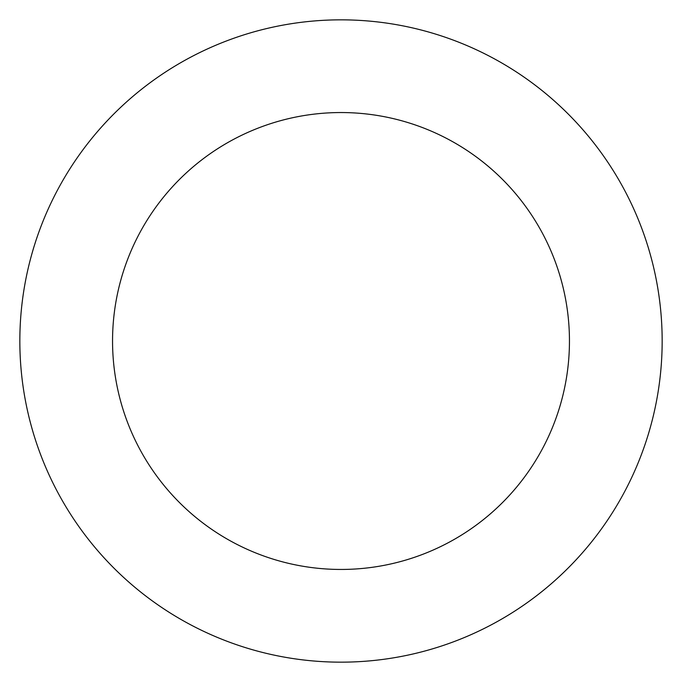 <?xml version="1.0" encoding="UTF-8"?>
<svg xmlns="http://www.w3.org/2000/svg" width="682" height="682" viewBox="0 0 682 682"><rect width="100%" height="100%" fill="white"/><g stroke="black" fill="none" stroke-linecap="round" stroke-linejoin="round"><path stroke-width="1.02" d="M435.627 34.1A321.154 321.154 0 0 0 27.902 412.499A321.154 321.154 0 0 0 559.47 576.401A321.154 321.154 0 0 0 435.627 34.1M408.313 122.692A228.444 228.444 0 0 0 118.284 391.86A228.444 228.444 0 0 0 496.402 508.448A228.444 228.444 0 0 0 408.313 122.692"/></g></svg>
